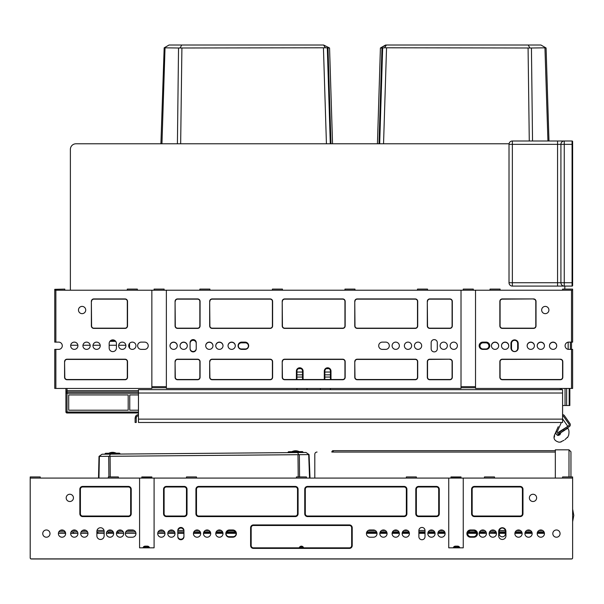 <?xml version="1.0" encoding="UTF-8"?>
<svg xmlns="http://www.w3.org/2000/svg" width="604" height="604" viewBox="0 0 604 604"><rect width="100%" height="100%" fill="white"/><g stroke="black" fill="none" stroke-linecap="round" stroke-linejoin="round"><path stroke-width="0.91" d="M115.696 341.336L109.89 341.336M111.045 341.336A4.462 4.462 0 0 0 110.2 340.981M70.381 149.369L70.381 290.222L70.381 149.369A5.579 5.579 0 0 1 75.961 143.79L509.059 143.79M564.816 289.105L564.816 286.092L564.816 289.105M378.987 143.79L381.97 47.995L380.414 47.995L377.432 143.79L332.547 143.79L329.558 47.995L323.601 45.013L325.39 47.784L328.855 47.912M161.947 143.79L165.02 47.995L164.175 47.829L160.906 143.79L75.961 143.79M330.433 372.034L324.854 372.034M302.529 372.034L296.949 372.034M568.16 349.331L568.16 342.166L568.16 349.331A3.624 3.624 0 0 0 568.719 349.376A3.624 3.624 0 0 1 568.16 349.331M571.512 290.222L572.63 290.222L572.63 289.331L572.63 342.121L571.512 342.121L571.512 290.222L475.529 290.222L475.529 388.44L571.512 388.44L571.512 342.121L568.719 342.121A3.624 3.624 0 0 0 565.095 345.745A3.624 3.624 0 0 0 568.719 349.376A3.624 3.624 0 0 1 565.095 345.745A3.624 3.624 0 0 1 568.719 342.121A3.624 3.624 0 0 0 568.16 342.166A3.624 3.624 0 0 1 568.719 342.121M570.395 349.376L570.395 342.121M129.535 348.063L129.535 343.427M381.97 47.995L384.582 47.784L386.379 45.013L540.92 45.013L546.084 47.995L548.983 140.996M532.532 140.996L531.437 47.995L545.797 47.829L544.951 47.995L547.934 140.996M569.836 388.44L569.836 405.518L562.581 405.518M547.269 120.234L546.446 94.534L547.269 120.234M384.582 47.784L531.437 47.995M529.806 47.829L528.213 45.013M385.579 45.013L380.777 47.784L386.379 45.013M179.471 47.935L180.166 47.829L181.766 45.013L323.601 45.013M330.433 377.055L324.854 377.055M302.529 377.055L296.949 377.055M177.41 143.79L178.535 47.995L325.39 47.784M181.766 45.013L169.052 45.013L164.175 47.829L178.535 47.995M162.703 120.234L163.525 94.534L162.703 120.234M512.358 286.092A3.345 3.345 0 0 1 509.013 282.74L512.358 282.74L512.358 286.092L564.257 286.092A3.345 3.345 0 0 1 560.912 282.74L564.257 282.74L564.257 286.092L572.071 286.092A0.559 0.559 0 0 0 572.63 285.533L572.63 283.857M330.984 143.79L328.002 47.995L329.195 47.784M248.403 345.918A3.073 3.073 0 0 1 245.33 348.984L241.426 348.984A3.073 3.073 0 0 1 238.353 345.918A3.073 3.073 0 0 1 241.426 342.846L245.33 342.846A3.073 3.073 0 0 1 248.403 345.918M483.064 348.984A3.073 3.073 0 0 1 479.991 345.918A3.073 3.073 0 0 1 483.064 342.846L485.85 342.846A3.073 3.073 0 0 1 488.923 345.918A3.073 3.073 0 0 1 485.85 348.984L483.064 348.984M491.429 345.828A3.624 3.624 0 0 1 495.061 342.287A3.624 3.624 0 0 1 498.685 345.828M501.479 345.828A3.624 3.624 0 0 1 505.103 342.287A3.624 3.624 0 0 1 508.727 345.828M527.149 345.828A3.624 3.624 0 0 1 530.773 342.287A3.624 3.624 0 0 1 534.404 345.828M537.19 345.828A3.624 3.624 0 0 1 540.822 342.287A3.624 3.624 0 0 1 544.446 345.828M549.466 345.828A3.624 3.624 0 0 1 553.098 342.287A3.624 3.624 0 0 1 556.722 345.828M511.52 348.425L511.52 343.404A3.073 3.073 0 0 1 514.593 340.331A3.073 3.073 0 0 1 517.658 343.404L517.658 348.425A3.073 3.073 0 0 1 514.593 351.498A3.073 3.073 0 0 1 511.52 348.425M169.996 345.828A3.624 3.624 0 0 1 173.62 342.287A3.624 3.624 0 0 1 177.244 345.828M180.037 345.828A3.624 3.624 0 0 1 183.661 342.287A3.624 3.624 0 0 1 187.293 345.828M205.707 345.828A3.624 3.624 0 0 1 209.339 342.287A3.624 3.624 0 0 1 212.963 345.828M215.756 345.828A3.624 3.624 0 0 1 219.38 342.287A3.624 3.624 0 0 1 223.004 345.828M228.033 345.828A3.624 3.624 0 0 1 231.657 342.287A3.624 3.624 0 0 1 235.281 345.828M190.079 343.404A3.073 3.073 0 0 1 193.152 340.331A3.073 3.073 0 0 1 196.224 343.404M196.224 348.425A3.073 3.073 0 0 1 193.152 351.498A3.073 3.073 0 0 1 190.079 348.425M110.411 340.784L115.175 340.784M562.581 414.669A2.235 2.235 0 0 1 564.415 415.62L569.919 423.479A2.235 2.235 0 0 1 569.368 426.59L559.244 433.672L558.39 432.313L566.809 427.02M562.581 415.786A1.117 1.117 0 0 1 563.494 416.262L569.006 424.121A1.117 1.117 0 0 1 568.726 425.677L563.245 429.519L563.887 430.433M138.459 389.663L562.581 389.663L562.581 422.483L138.459 422.483L138.459 389.663M138.459 415.786A2.235 2.235 0 0 0 136.527 416.896L136.232 418.013L135.115 418.013L135.115 422.483L136.232 422.483L136.232 418.013M136.527 416.896L135.56 416.345L135.115 418.013M135.56 416.345A3.345 3.345 0 0 1 138.459 414.669M563.245 429.519L558.67 432.721L559.312 433.634L565.155 429.957M566.212 429.293L567.179 428.681M560.912 432.623C570.078 426.862 570.078 426.862 560.912 432.623L559.878 434.797L560.912 432.623M558.413 432.351L559.244 433.672M566.967 426.915A1.117 1.117 0 0 0 567.164 425.412L562.822 419.206L562.581 419.75M558.051 435.507L559.878 434.797C571.535 435.507 571.535 435.507 559.878 434.797C571.535 435.507 571.535 435.507 559.878 434.797L559.055 434.117L559.455 433.544M555.808 432.592L555.869 432.139M555.929 431.928L556.05 431.596C553.951 436.277 553.951 436.277 556.05 431.596C553.951 436.277 553.951 436.277 556.05 431.596C555.529 433.272 556.148 434.563 557.9 435.476C559.395 444.423 559.395 444.423 557.9 435.476L558.187 434.442L559.055 434.117M554.54 434.971L557.998 427.239M558.255 426.681L556.05 431.596L557.069 432.056L558.187 434.442M563.57 420.271L567.164 425.412L563.57 420.271M564.906 439.674L567.352 437.334M565.993 438.7L565.11 439.501M560.92 441.766L563.985 440.308M554.442 437.047L554.555 435.054L554.253 437.175M55.87 349.376L55.87 388.44L54.753 388.44L54.753 349.376L58.663 349.376A3.624 3.624 0 0 0 62.288 345.745A3.624 3.624 0 0 0 58.663 342.121A3.624 3.624 0 0 1 62.288 345.745A3.624 3.624 0 0 1 58.663 349.376A3.624 3.624 0 0 0 62.288 345.745A3.624 3.624 0 0 0 58.663 342.121L54.753 342.121L54.753 289.331L54.753 290.222L55.87 290.222L55.87 342.121M324.854 379.508L324.854 371.135A2.794 2.794 0 0 1 327.557 368.349A2.794 2.794 0 0 1 330.433 371.135L330.433 379.508M296.949 379.508L296.949 371.135A2.794 2.794 0 0 1 299.652 368.349A2.794 2.794 0 0 1 302.529 371.135L302.529 379.508M245.05 342.121A3.624 3.624 0 0 1 248.674 345.745A3.624 3.624 0 0 1 245.05 349.376L241.706 349.376A3.624 3.624 0 0 1 238.074 345.745A3.624 3.624 0 0 1 241.706 342.121L245.05 342.121A3.624 3.624 0 0 1 248.674 345.745A3.624 3.624 0 0 1 245.05 349.376M486.129 342.121A3.624 3.624 0 0 1 489.753 345.745A3.624 3.624 0 0 1 486.129 349.376L482.785 349.376A3.624 3.624 0 0 1 479.153 345.745A3.624 3.624 0 0 1 482.785 342.121L486.129 342.121A3.624 3.624 0 0 1 489.753 345.745A3.624 3.624 0 0 1 486.129 349.376M385.677 342.121A3.624 3.624 0 0 1 389.308 345.745A3.624 3.624 0 0 1 385.677 349.376L382.332 349.376A3.624 3.624 0 0 1 378.708 345.745A3.624 3.624 0 0 1 382.332 342.121L385.677 342.121A3.624 3.624 0 0 1 389.308 345.745A3.624 3.624 0 0 1 385.677 349.376M144.598 342.121A3.624 3.624 0 0 1 148.229 345.745A3.624 3.624 0 0 1 144.598 349.376L141.253 349.376A3.624 3.624 0 0 1 137.629 345.745A3.624 3.624 0 0 1 141.253 342.121L144.598 342.121A3.624 3.624 0 0 1 148.229 345.745A3.624 3.624 0 0 1 144.598 349.376M138.459 412.993L67.029 412.993L67.029 412.034L65.919 411.875L65.919 393.113L67.029 393.264L67.029 412.034L138.459 412.034M128.191 410.199L68.705 410.199L68.705 394.925L128.191 394.925L128.191 410.199L128.191 394.925M129.754 410.199L129.754 394.925L129.754 410.199L138.459 410.199M129.754 394.925L138.459 394.925M68.705 410.199L68.705 394.925M138.459 392.004L67.029 392.004L67.029 393.264L138.459 393.264M67.029 412.993A1.117 1.117 0 0 1 65.919 411.875L65.919 390.69M330.433 389.663L330.433 388.44M475.529 290.222L55.87 290.222M164.129 290.222L164.129 289.105L154.088 289.105L154.088 290.222M473.294 290.222L473.294 289.105L463.253 289.105L463.253 290.222M109.165 343.517A3.624 3.624 0 0 1 112.789 339.886A3.624 3.624 0 0 1 116.421 343.517L116.421 347.979A3.624 3.624 0 0 1 112.789 351.603A3.624 3.624 0 0 1 109.165 347.979L109.165 343.517A3.624 3.624 0 0 1 112.789 339.886A3.624 3.624 0 0 1 116.421 343.517M431.158 342.679A3.073 3.073 0 0 1 434.231 339.607A3.073 3.073 0 0 1 437.304 342.679L437.304 348.818A3.073 3.073 0 0 1 434.231 351.883A3.073 3.073 0 0 1 431.158 348.818L431.158 342.679A3.073 3.073 0 0 1 434.231 339.607A3.073 3.073 0 0 1 437.304 342.679M510.961 343.517A3.624 3.624 0 0 1 514.593 339.886A3.624 3.624 0 0 1 518.217 343.517L518.217 347.979A3.624 3.624 0 0 1 514.593 351.603A3.624 3.624 0 0 1 510.961 347.979L510.961 343.517A3.624 3.624 0 0 1 514.593 339.886A3.624 3.624 0 0 1 518.217 343.517M190.079 342.679A3.073 3.073 0 0 1 193.152 339.607A3.073 3.073 0 0 1 196.224 342.679L196.224 348.818A3.073 3.073 0 0 1 193.152 351.883A3.073 3.073 0 0 1 190.079 348.818L190.079 342.679A3.073 3.073 0 0 1 193.152 339.607A3.073 3.073 0 0 1 196.224 342.679M166.364 387.768L151.853 387.768M320.384 389.663L320.384 388.44M306.998 389.663L306.998 388.44M475.529 387.768L461.018 387.768M65.919 388.44L65.919 393.113A1.117 1.102 180 0 1 67.029 392.004L67.029 390.667L65.919 391.641M67.029 388.44L67.029 390.667L138.459 390.667M296.949 388.44L296.949 389.663M301.253 368.455L301.388 368.885M302.211 369.844L302.385 370.26M302.529 371.135L302.491 370.675L303.087 371.135L303.087 379.508M561.463 389.663L561.463 388.44M324.295 379.508L324.295 371.135L324.854 371.135L324.944 370.433M324.997 370.252L325.171 369.844M325.994 368.885L326.13 368.455M324.854 371.135L324.892 370.675M572.63 290.222L572.607 289.105L562.581 289.105L562.581 290.222M564.257 140.996L564.257 144.348L572.071 144.348L572.071 140.996L564.257 140.996A3.345 3.345 0 0 0 560.912 144.348A3.345 3.345 0 0 1 564.257 140.996L512.358 140.996L512.358 144.348L509.013 144.348A3.345 3.345 0 0 1 512.358 140.996M572.63 282.74L572.63 285.533A0.559 0.559 0 0 1 572.071 286.092L572.071 282.74L572.63 282.74L572.63 141.555A0.559 0.559 0 0 0 572.071 140.996A0.559 0.559 0 0 1 572.63 141.555M560.912 282.74A3.345 3.345 0 0 0 564.257 286.092L557.56 286.092L557.56 282.74L512.358 282.74L512.358 144.348L557.56 144.348L557.56 282.74L560.912 282.74L560.912 144.348L564.257 144.348L564.257 282.74L572.071 282.74L572.071 144.348L572.63 144.348L572.63 143.231M572.63 284.416L572.63 285.533M509.013 282.74L509.013 144.348M58.663 349.376A3.624 3.624 0 0 0 62.288 345.745A3.624 3.624 0 0 0 58.663 342.121M141.253 349.376A3.624 3.624 0 0 1 137.629 345.745A3.624 3.624 0 0 1 141.253 342.121M55.87 388.44L151.853 388.44L151.853 290.222M82.937 345.745A3.624 3.624 0 0 1 86.561 342.121A3.624 3.624 0 0 1 90.192 345.745A3.624 3.624 0 0 1 86.561 349.376A3.624 3.624 0 0 1 82.937 345.745M92.978 345.745A3.624 3.624 0 0 1 96.61 342.121A3.624 3.624 0 0 1 100.234 345.745A3.624 3.624 0 0 1 96.61 349.376A3.624 3.624 0 0 1 92.978 345.745M118.648 345.745A3.624 3.624 0 0 1 122.28 342.121A3.624 3.624 0 0 1 125.904 345.745A3.624 3.624 0 0 1 122.28 349.376A3.624 3.624 0 0 1 118.648 345.745M128.697 345.745A3.624 3.624 0 0 1 132.321 342.121A3.624 3.624 0 0 1 135.953 345.745A3.624 3.624 0 0 1 132.321 349.376A3.624 3.624 0 0 1 128.697 345.745M116.421 347.979A3.624 3.624 0 0 1 112.789 351.603A3.624 3.624 0 0 1 109.165 347.979M70.66 345.745A3.624 3.624 0 0 1 74.284 342.121A3.624 3.624 0 0 1 77.916 345.745A3.624 3.624 0 0 1 74.284 349.376A3.624 3.624 0 0 1 70.66 345.745M85.723 310.033A3.624 3.624 0 0 0 82.099 306.402A3.624 3.624 0 0 0 78.475 310.033A3.624 3.624 0 0 0 82.099 313.657A3.624 3.624 0 0 0 85.723 310.033M91.589 301.381A2.235 2.235 0 0 1 93.816 299.154L125.066 299.154A2.235 2.235 0 0 1 127.301 301.381L127.301 325.933A2.235 2.235 0 0 1 125.066 328.168L93.816 328.168A2.235 2.235 0 0 1 91.589 325.933L91.363 301.381A2.454 2.454 0 0 1 93.816 298.927L125.066 298.927A2.454 2.454 0 0 1 127.527 301.381L127.527 325.933A2.454 2.454 0 0 1 125.066 328.395L93.816 328.395A2.454 2.454 0 0 1 91.363 325.933L91.363 301.381M64.802 361.653A2.235 2.235 0 0 1 67.029 359.418L125.066 359.418A2.235 2.235 0 0 1 127.301 361.653L127.301 377.281A2.235 2.235 0 0 1 125.066 379.508L67.029 379.508A2.235 2.235 0 0 1 64.802 377.281L64.575 361.653A2.454 2.454 0 0 1 67.029 359.199L125.066 359.199A2.454 2.454 0 0 1 127.527 361.653L127.527 377.281A2.454 2.454 0 0 1 125.066 379.735L67.029 379.735A2.454 2.454 0 0 1 64.575 377.281L64.575 361.653M54.753 289.331L64.802 289.105L64.802 290.222M127.301 290.222L127.301 289.105L137.35 289.105L137.35 290.222M482.785 349.376A3.624 3.624 0 0 1 479.153 345.745A3.624 3.624 0 0 1 482.785 342.121M571.512 388.44L572.63 388.44L572.63 349.376L568.719 349.376M537.19 345.745A3.624 3.624 0 0 1 540.822 342.121A3.624 3.624 0 0 1 544.446 345.745A3.624 3.624 0 0 1 540.822 349.376A3.624 3.624 0 0 1 537.19 345.745M527.149 345.745A3.624 3.624 0 0 1 530.773 342.121A3.624 3.624 0 0 1 534.404 345.745A3.624 3.624 0 0 1 530.773 349.376A3.624 3.624 0 0 1 527.149 345.745M501.479 345.745A3.624 3.624 0 0 1 505.103 342.121A3.624 3.624 0 0 1 508.734 345.745A3.624 3.624 0 0 1 505.103 349.376A3.624 3.624 0 0 1 501.479 345.745M491.429 345.745A3.624 3.624 0 0 1 495.061 342.121A3.624 3.624 0 0 1 498.685 345.745A3.624 3.624 0 0 1 495.061 349.376A3.624 3.624 0 0 1 491.429 345.745M518.217 347.979A3.624 3.624 0 0 1 514.593 351.603A3.624 3.624 0 0 1 510.961 347.979M549.466 345.745A3.624 3.624 0 0 1 553.098 342.121A3.624 3.624 0 0 1 556.722 345.745A3.624 3.624 0 0 1 553.098 349.376A3.624 3.624 0 0 1 549.466 345.745M548.908 310.033A3.624 3.624 0 0 0 545.284 306.402A3.624 3.624 0 0 0 541.66 310.033A3.624 3.624 0 0 0 545.284 313.657A3.624 3.624 0 0 0 548.908 310.033M533.566 299.154A2.235 2.235 0 0 1 535.793 301.381L535.793 325.933A2.235 2.235 0 0 1 533.566 328.168L502.317 328.168A2.235 2.235 0 0 1 500.082 325.933L500.082 301.381A2.235 2.235 0 0 1 502.317 299.154L533.566 298.927A2.454 2.454 0 0 1 536.02 301.381L536.02 325.933A2.454 2.454 0 0 1 533.566 328.395L502.317 328.395A2.454 2.454 0 0 1 499.855 325.933L499.855 301.381A2.454 2.454 0 0 1 502.317 298.927L533.566 298.927M560.353 359.418A2.235 2.235 0 0 1 562.581 361.653L562.581 377.281A2.235 2.235 0 0 1 560.353 379.508L502.317 379.508A2.235 2.235 0 0 1 500.082 377.281L500.082 361.653A2.235 2.235 0 0 1 502.317 359.418L560.353 359.199A2.454 2.454 0 0 1 562.807 361.653L562.807 377.281A2.454 2.454 0 0 1 560.353 379.735L502.317 379.735A2.454 2.454 0 0 1 499.855 377.281L499.855 361.653A2.454 2.454 0 0 1 502.317 359.199L560.353 359.199M500.082 290.222L500.082 289.105L490.033 289.105L490.033 290.222M241.706 349.376A3.624 3.624 0 0 1 238.074 345.745A3.624 3.624 0 0 1 241.706 342.121M382.332 349.376A3.624 3.624 0 0 1 378.708 345.745A3.624 3.624 0 0 1 382.332 342.121M196.224 348.818A3.073 3.073 0 0 1 193.152 351.883A3.073 3.073 0 0 1 190.079 348.818M166.364 290.222L166.364 388.44L461.018 388.44L461.018 290.222M392.094 345.745A3.624 3.624 0 0 1 395.726 342.121A3.624 3.624 0 0 1 399.35 345.745A3.624 3.624 0 0 1 395.726 349.376A3.624 3.624 0 0 1 392.094 345.745M404.378 345.745A3.624 3.624 0 0 1 408.002 342.121A3.624 3.624 0 0 1 411.626 345.745A3.624 3.624 0 0 1 408.002 349.376A3.624 3.624 0 0 1 404.378 345.745M414.419 345.745A3.624 3.624 0 0 1 418.044 342.121A3.624 3.624 0 0 1 421.675 345.745A3.624 3.624 0 0 1 418.044 349.376A3.624 3.624 0 0 1 414.419 345.745M440.089 345.745A3.624 3.624 0 0 1 443.721 342.121A3.624 3.624 0 0 1 447.345 345.745A3.624 3.624 0 0 1 443.721 349.376A3.624 3.624 0 0 1 440.089 345.745M450.139 345.745A3.624 3.624 0 0 1 453.763 342.121A3.624 3.624 0 0 1 457.387 345.745A3.624 3.624 0 0 1 453.763 349.376A3.624 3.624 0 0 1 450.139 345.745M228.033 345.745A3.624 3.624 0 0 1 231.657 342.121A3.624 3.624 0 0 1 235.288 345.745A3.624 3.624 0 0 1 231.657 349.376A3.624 3.624 0 0 1 228.033 345.745M215.756 345.745A3.624 3.624 0 0 1 219.38 342.121A3.624 3.624 0 0 1 223.004 345.745A3.624 3.624 0 0 1 219.38 349.376A3.624 3.624 0 0 1 215.756 345.745M205.707 345.745A3.624 3.624 0 0 1 209.339 342.121A3.624 3.624 0 0 1 212.963 345.745A3.624 3.624 0 0 1 209.339 349.376A3.624 3.624 0 0 1 205.707 345.745M180.037 345.745A3.624 3.624 0 0 1 183.661 342.121A3.624 3.624 0 0 1 187.293 345.745A3.624 3.624 0 0 1 183.661 349.376A3.624 3.624 0 0 1 180.037 345.745M169.996 345.745A3.624 3.624 0 0 1 173.62 342.121A3.624 3.624 0 0 1 177.244 345.745A3.624 3.624 0 0 1 173.62 349.376A3.624 3.624 0 0 1 169.996 345.745M437.304 348.818A3.073 3.073 0 0 1 434.231 351.883A3.073 3.073 0 0 1 431.158 348.818M427.534 290.222L427.534 289.105L417.492 289.105L417.492 290.222M344.944 290.222L344.944 289.105L354.986 289.105L354.986 290.222M272.396 290.222L272.396 289.105L282.438 289.105L282.438 290.222M199.849 290.222L199.849 289.105L209.89 289.105L209.89 290.222M449.859 359.418A2.235 2.235 0 0 1 452.086 361.653L452.086 377.281A2.235 2.235 0 0 1 449.859 379.508L429.769 379.508A2.235 2.235 0 0 1 427.534 377.281L427.534 361.653A2.235 2.235 0 0 1 429.769 359.418L449.859 359.199A2.454 2.454 0 0 1 452.313 361.653L452.313 377.281A2.454 2.454 0 0 1 449.859 379.735L429.769 379.735A2.454 2.454 0 0 1 427.307 377.281L427.307 361.653A2.454 2.454 0 0 1 429.769 359.199L449.859 359.199M427.534 301.381A2.235 2.235 0 0 1 429.769 299.154L449.859 299.154A2.235 2.235 0 0 1 452.086 301.381L452.086 325.933A2.235 2.235 0 0 1 449.859 328.168L429.769 328.168A2.235 2.235 0 0 1 427.534 325.933L427.307 301.381A2.454 2.454 0 0 1 429.769 298.927L449.859 298.927A2.454 2.454 0 0 1 452.313 301.381L452.313 325.933A2.454 2.454 0 0 1 449.859 328.395L429.769 328.395A2.454 2.454 0 0 1 427.307 325.933L427.307 301.381M354.986 301.381A2.235 2.235 0 0 1 357.221 299.154L415.258 299.154A2.235 2.235 0 0 1 417.492 301.381L417.492 325.933A2.235 2.235 0 0 1 415.258 328.168L357.221 328.168A2.235 2.235 0 0 1 354.986 325.933L354.767 301.381A2.454 2.454 0 0 1 357.221 298.927L415.258 298.927A2.454 2.454 0 0 1 417.711 301.381L417.711 325.933A2.454 2.454 0 0 1 415.258 328.395L357.221 328.395A2.454 2.454 0 0 1 354.767 325.933L354.767 301.381M354.986 361.653A2.235 2.235 0 0 1 357.221 359.418L415.258 359.418A2.235 2.235 0 0 1 417.492 361.653L417.492 377.281A2.235 2.235 0 0 1 415.258 379.508L357.221 379.508A2.235 2.235 0 0 1 354.986 377.281L354.767 361.653A2.454 2.454 0 0 1 357.221 359.199L415.258 359.199A2.454 2.454 0 0 1 417.711 361.653L417.711 377.281A2.454 2.454 0 0 1 415.258 379.735L357.221 379.735A2.454 2.454 0 0 1 354.767 377.281L354.767 361.653M282.438 361.653A2.235 2.235 0 0 1 284.673 359.418L342.71 359.418A2.235 2.235 0 0 1 344.944 361.653L344.944 377.281A2.235 2.235 0 0 1 342.71 379.508L284.673 379.508A2.235 2.235 0 0 1 282.438 377.281L282.219 361.653A2.454 2.454 0 0 1 284.673 359.199L342.71 359.199A2.454 2.454 0 0 1 345.163 361.653L345.163 377.281A2.454 2.454 0 0 1 342.71 379.735L284.673 379.735A2.454 2.454 0 0 1 282.219 377.281L282.219 361.653M282.438 301.381A2.235 2.235 0 0 1 284.673 299.154L342.71 299.154A2.235 2.235 0 0 1 344.944 301.381L344.944 325.933A2.235 2.235 0 0 1 342.71 328.168L284.673 328.168A2.235 2.235 0 0 1 282.438 325.933L282.219 301.381A2.454 2.454 0 0 1 284.673 298.927L342.71 298.927A2.454 2.454 0 0 1 345.163 301.381L345.163 325.933A2.454 2.454 0 0 1 342.71 328.395L284.673 328.395A2.454 2.454 0 0 1 282.219 325.933L282.219 301.381M209.89 301.381A2.235 2.235 0 0 1 212.125 299.154L270.162 299.154A2.235 2.235 0 0 1 272.396 301.381L272.396 325.933A2.235 2.235 0 0 1 270.162 328.168L212.125 328.168A2.235 2.235 0 0 1 209.89 325.933L209.671 301.381A2.454 2.454 0 0 1 212.125 298.927L270.162 298.927A2.454 2.454 0 0 1 272.615 301.381L272.615 325.933A2.454 2.454 0 0 1 270.162 328.395L212.125 328.395A2.454 2.454 0 0 1 209.671 325.933L209.671 301.381M209.89 361.653A2.235 2.235 0 0 1 212.125 359.418L270.162 359.418A2.235 2.235 0 0 1 272.396 361.653L272.396 377.281A2.235 2.235 0 0 1 270.162 379.508L212.125 379.508A2.235 2.235 0 0 1 209.89 377.281L209.671 361.653A2.454 2.454 0 0 1 212.125 359.199L270.162 359.199A2.454 2.454 0 0 1 272.615 361.653L272.615 377.281A2.454 2.454 0 0 1 270.162 379.735L212.125 379.735A2.454 2.454 0 0 1 209.671 377.281L209.671 361.653M175.296 361.653A2.235 2.235 0 0 1 177.523 359.418L197.614 359.418A2.235 2.235 0 0 1 199.849 361.653L199.849 377.281A2.235 2.235 0 0 1 197.614 379.508L177.523 379.508A2.235 2.235 0 0 1 175.296 377.281L175.069 361.653A2.454 2.454 0 0 1 177.523 359.199L197.614 359.199A2.454 2.454 0 0 1 200.075 361.653L200.075 377.281A2.454 2.454 0 0 1 197.614 379.735L177.523 379.735A2.454 2.454 0 0 1 175.069 377.281L175.069 361.653M175.296 301.381A2.235 2.235 0 0 1 177.523 299.154L197.614 299.154A2.235 2.235 0 0 1 199.849 301.381L199.849 325.933A2.235 2.235 0 0 1 197.614 328.168L177.523 328.168A2.235 2.235 0 0 1 175.296 325.933L175.069 301.381A2.454 2.454 0 0 1 177.523 298.927L197.614 298.927A2.454 2.454 0 0 1 200.075 301.381L200.075 325.933A2.454 2.454 0 0 1 197.614 328.395L177.523 328.395A2.454 2.454 0 0 1 175.069 325.933L175.069 301.381M333.227 451.498A0.559 0.559 0 0 0 332.668 452.056L331.83 452.056A1.397 1.397 0 0 1 333.227 450.659L555.325 450.659L555.325 478.074M314.805 478.074L314.805 454.291L314.805 478.074M333.227 450.659L333.227 452.056L555.325 452.056M317.04 452.056A2.235 2.235 0 0 0 314.805 454.291M58.822 531.86L65.194 531.86M71.106 531.86L77.471 531.86M81.147 531.86L87.512 531.86M96.889 531.86L104.145 531.86M106.817 531.86L113.182 531.86M116.859 531.86L123.231 531.86M125.791 531.86L135.507 531.86M158.188 531.86L164.499 531.86M168.229 531.86L174.548 531.86M177.803 531.86L183.941 531.86M193.899 531.86L200.218 531.86M203.948 531.86L210.26 531.86M216.224 531.86L222.536 531.86M226.651 531.86L235.552 531.86M366.87 531.86L376.586 531.86M380.263 531.86L386.636 531.86M392.54 531.86L398.912 531.86M402.589 531.86L408.953 531.86M418.882 531.86L425.02 531.86M428.259 531.86L434.623 531.86M438.3 531.86L444.672 531.86M468.251 531.86L476.103 531.86M479.599 531.86L485.963 531.86M489.64 531.86L496.012 531.86M499.244 531.86L505.382 531.86M515.31 531.86L521.682 531.86M525.359 531.86L531.724 531.86M537.635 531.86L544 531.86M570.954 451.777L568.998 449.821L570.954 451.777L570.954 476.956M568.998 476.956L568.998 449.821L556.163 449.821A0.838 0.838 0 0 0 555.325 450.659L555.325 449.821L556.163 449.821M73.952 533.506L72.563 531.86M71.944 533.506L71.483 533.256L71.944 533.506M236.119 533.642A3.073 3.073 0 0 1 233.053 536.714L229.143 536.714A3.073 3.073 0 0 1 226.077 533.642A3.073 3.073 0 0 1 229.143 530.576L233.053 530.576A3.073 3.073 0 0 1 236.119 533.642M476.647 533.596A3.073 3.073 0 0 1 473.574 536.669L470.78 536.669A3.073 3.073 0 0 1 467.715 533.596A3.073 3.073 0 0 1 470.78 530.523L473.574 530.523A3.073 3.073 0 0 1 476.647 533.596M499.244 533.755L499.244 531.135A3.073 3.073 0 0 1 502.317 528.062A3.073 3.073 0 0 1 505.382 531.135L505.382 533.755A3.073 3.073 0 0 1 502.317 536.828A3.073 3.073 0 0 1 499.244 533.755M157.712 533.619A3.624 3.624 0 0 1 161.344 530.018A3.624 3.624 0 0 1 164.968 533.619M167.761 533.619A3.624 3.624 0 0 1 171.385 530.018A3.624 3.624 0 0 1 175.017 533.619M193.431 533.619A3.624 3.624 0 0 1 197.055 530.018A3.624 3.624 0 0 1 200.687 533.619M203.472 533.619A3.624 3.624 0 0 1 207.104 530.018A3.624 3.624 0 0 1 210.728 533.619M215.756 533.619A3.624 3.624 0 0 1 219.38 530.018A3.624 3.624 0 0 1 223.004 533.619M177.803 531.135A3.073 3.073 0 0 1 180.875 528.062A3.073 3.073 0 0 1 183.941 531.135M183.941 536.156A3.073 3.073 0 0 1 180.875 539.221A3.073 3.073 0 0 1 177.803 536.156M70.676 533.256L71.483 533.256M64.401 531.86L65.602 533.075M73.401 533.317L73.341 532.585M232.774 529.972A3.624 3.624 0 0 1 236.398 533.596A3.624 3.624 0 0 1 232.774 537.22L229.422 537.22A3.624 3.624 0 0 1 225.798 533.596A3.624 3.624 0 0 1 229.422 529.972L232.774 529.972A3.624 3.624 0 0 1 236.398 533.596A3.624 3.624 0 0 1 232.774 537.22M473.853 529.972A3.624 3.624 0 0 1 477.477 533.596A3.624 3.624 0 0 1 473.853 537.22L470.501 537.22A3.624 3.624 0 0 1 466.877 533.596A3.624 3.624 0 0 1 470.501 529.972L473.853 529.972A3.624 3.624 0 0 1 477.477 533.596A3.624 3.624 0 0 1 473.853 537.22M373.4 529.972A3.624 3.624 0 0 1 377.032 533.596A3.624 3.624 0 0 1 373.4 537.22L370.056 537.22A3.624 3.624 0 0 1 366.424 533.596A3.624 3.624 0 0 1 370.056 529.972L373.4 529.972A3.624 3.624 0 0 1 377.032 533.596A3.624 3.624 0 0 1 373.4 537.22M132.321 529.972A3.624 3.624 0 0 1 135.953 533.596A3.624 3.624 0 0 1 132.321 537.22L128.977 537.22A3.624 3.624 0 0 1 125.345 533.596A3.624 3.624 0 0 1 128.977 529.972L132.321 529.972A3.624 3.624 0 0 1 135.953 533.596A3.624 3.624 0 0 1 132.321 537.22M141.812 476.956L141.812 477.53L141.827 476.956L151.853 476.956L151.853 477.53L151.838 476.956M461.018 477.53L461.003 478.051L450.992 478.051L450.969 477.53L450.969 476.956L461.003 476.956L461.018 477.53L461.018 476.956M418.882 530.523A3.073 3.073 0 0 1 421.954 527.458A3.073 3.073 0 0 1 425.02 530.523L425.02 536.669A3.073 3.073 0 0 1 421.954 539.734A3.073 3.073 0 0 1 418.882 536.669L418.882 530.523A3.073 3.073 0 0 1 421.954 527.458A3.073 3.073 0 0 1 425.02 530.523M183.941 536.669A3.073 3.073 0 0 1 180.875 539.734A3.073 3.073 0 0 1 177.803 536.669L177.803 530.523A3.073 3.073 0 0 1 180.875 527.458A3.073 3.073 0 0 1 183.941 530.523L183.941 536.669A3.073 3.073 0 0 1 180.875 539.734A3.073 3.073 0 0 1 177.803 536.669M505.941 535.831A3.624 3.624 0 0 1 502.317 539.455A3.624 3.624 0 0 1 498.685 535.831L498.685 531.361A3.624 3.624 0 0 1 502.317 527.737A3.624 3.624 0 0 1 505.941 531.361L505.941 535.831A3.624 3.624 0 0 1 502.317 539.455A3.624 3.624 0 0 1 498.685 535.831M96.889 531.361A3.624 3.624 0 0 1 100.513 527.737A3.624 3.624 0 0 1 104.145 531.361L104.145 535.831A3.624 3.624 0 0 1 100.513 539.455A3.624 3.624 0 0 1 96.889 535.831L96.889 531.361A3.624 3.624 0 0 1 100.513 527.737A3.624 3.624 0 0 1 104.145 531.361M463.253 478.074L30.2 478.074L30.2 557.87A1.117 1.117 0 0 0 31.317 558.987L571.512 558.987A1.117 1.117 0 0 0 572.63 557.87L572.63 478.074L463.253 478.074L463.253 547.828L448.742 547.828L448.742 478.074M142.997 547.828A2.235 2.235 0 0 1 145.156 546.152L147.391 546.152A2.235 2.235 0 0 1 149.55 547.828M459.833 547.828A2.235 2.235 0 0 0 457.666 546.152L455.439 546.152A2.235 2.235 0 0 0 453.272 547.828M299.252 547.843A2.235 2.235 0 0 1 303.578 547.843M151.853 477.53L151.838 478.051L141.827 478.051L141.812 477.53M450.969 477.53L450.984 476.956M157.742 533.211L164.937 533.151M167.799 533.121L174.971 533.06M177.803 533.038L183.941 532.985M193.507 532.902L200.596 532.841M203.571 532.819L210.622 532.758M215.877 532.713L222.868 532.653M226.251 532.622L235.915 532.539M97.531 533.317L97.561 531.86M98.505 478.074L99.011 456.39L309.074 454.593L310.011 478.074M97.939 533.317L97.969 531.86M98.965 478.074L99.373 456.473M108.886 476.956L108.72 456.39M99.011 456.39L102.053 454.216L297.629 452.547L298.708 454.684M110.419 454.148L109.377 456.299M309.55 478.074L308.712 454.684M299.561 476.956L299.365 454.767M297.629 452.547L305.986 452.471L309.074 454.593M287.67 452.63L303.412 452.494L302.506 451.611L288.561 451.732L287.67 452.63M104.635 454.193L120.377 454.057L119.471 453.174L105.526 453.294L104.635 454.193M366.53 532.751L376.934 532.751M379.924 532.751L386.975 532.751M392.2 532.751L399.252 532.751M402.241 532.751L409.301 532.751M418.882 532.751L425.02 532.751M427.911 532.751L434.971 532.751M437.96 532.751L445.012 532.751M467.836 532.751L476.526 532.751M479.251 532.751L484.453 532.751M494.502 532.751L496.352 532.751M499.244 532.751L505.382 532.751M514.97 532.751L522.022 532.751M525.012 532.751L532.071 532.751M537.288 532.751L544.347 532.751M522.973 513.785L522.415 513.785A2.25 2.25 0 0 1 520.172 516.035L474.412 516.035A2.25 2.25 0 0 1 472.162 513.785L472.162 489.232A2.25 2.25 0 0 1 474.412 486.983L520.172 486.983A2.25 2.25 0 0 1 522.415 489.232L522.415 513.785L522.415 489.232L522.973 489.232L522.973 513.785A2.809 2.809 0 0 1 520.172 516.594L474.412 516.594A2.809 2.809 0 0 1 471.603 513.785L471.603 489.232A2.809 2.809 0 0 1 474.412 486.424L520.172 486.424A2.809 2.809 0 0 1 522.973 489.232M439.267 513.785L438.708 513.785A2.25 2.25 0 0 1 436.466 516.035L418.602 516.035A2.25 2.25 0 0 1 416.36 513.785L416.36 489.232A2.25 2.25 0 0 1 418.602 486.983L436.466 486.983A2.25 2.25 0 0 1 438.708 489.232L438.708 513.785L438.708 489.232L439.267 489.232L439.267 513.785A2.809 2.809 0 0 1 436.466 516.594L418.602 516.594A2.809 2.809 0 0 1 415.801 513.785L415.801 489.232A2.809 2.809 0 0 1 418.602 486.424L436.466 486.424A2.809 2.809 0 0 1 439.267 489.232M187.029 513.785L186.47 513.785A2.25 2.25 0 0 1 184.22 516.035L166.364 516.035A2.25 2.25 0 0 1 164.114 513.785L164.114 489.232A2.25 2.25 0 0 1 166.364 486.983L184.22 486.983A2.25 2.25 0 0 1 186.47 489.232L186.47 513.785L186.47 489.232L187.029 489.232L187.029 513.785A2.809 2.809 0 0 1 184.22 516.594L166.364 516.594A2.809 2.809 0 0 1 163.563 513.785L163.563 489.232A2.809 2.809 0 0 1 166.364 486.424L184.22 486.424A2.809 2.809 0 0 1 187.029 489.232M131.219 513.785L130.668 513.785A2.25 2.25 0 0 1 128.418 516.035L82.657 516.035A2.25 2.25 0 0 1 80.407 513.785L80.407 489.232A2.25 2.25 0 0 1 82.657 486.983L128.418 486.983A2.25 2.25 0 0 1 130.668 489.232L130.668 513.785L130.668 489.232L131.219 489.232L131.219 513.785A2.809 2.809 0 0 1 128.418 516.594L82.657 516.594A2.809 2.809 0 0 1 79.849 513.785L79.849 489.232A2.809 2.809 0 0 1 82.657 486.424L128.418 486.424A2.809 2.809 0 0 1 131.219 489.232M406.9 513.785L406.341 513.785A2.25 2.25 0 0 1 404.099 516.035L307.549 516.035A2.25 2.25 0 0 1 305.307 513.785L305.307 489.232A2.25 2.25 0 0 1 307.549 486.983L404.099 486.983A2.25 2.25 0 0 1 406.341 489.232L406.341 513.785L406.341 489.232L406.9 489.232L406.9 513.785A2.809 2.809 0 0 1 404.099 516.594L307.549 516.594A2.809 2.809 0 0 1 304.748 513.785L304.748 489.232A2.809 2.809 0 0 1 307.549 486.424L404.099 486.424A2.809 2.809 0 0 1 406.9 489.232M298.082 513.785L297.523 513.785A2.25 2.25 0 0 1 295.273 516.035L198.731 516.035A2.25 2.25 0 0 1 196.489 513.785L196.481 489.232A2.25 2.25 0 0 1 198.731 486.983L295.273 486.983A2.25 2.25 0 0 1 297.523 489.232L297.523 513.785L297.523 489.232L298.082 489.232L298.082 513.785A2.809 2.809 0 0 1 295.273 516.594L198.731 516.594A2.809 2.809 0 0 1 195.93 513.785L195.93 489.232A2.809 2.809 0 0 1 198.731 486.424L295.273 486.424A2.809 2.809 0 0 1 298.082 489.232M352.215 545.593L351.656 545.593A2.25 2.25 0 0 1 349.406 547.843L253.423 547.843A2.25 2.25 0 0 1 251.173 545.593L251.173 527.737A2.25 2.25 0 0 1 253.423 525.488L349.406 525.488A2.25 2.25 0 0 1 351.656 527.737L351.656 545.593L351.656 527.737L352.215 527.737L352.215 545.593A2.809 2.809 0 0 1 349.406 548.402L253.423 548.402A2.809 2.809 0 0 1 250.615 545.593L250.615 527.737A2.809 2.809 0 0 1 253.423 524.929L349.406 524.929A2.809 2.809 0 0 1 352.215 527.737M229.422 537.22A3.624 3.624 0 0 1 225.798 533.596A3.624 3.624 0 0 1 229.422 529.972M470.501 537.22A3.624 3.624 0 0 1 466.877 533.596A3.624 3.624 0 0 1 470.501 529.972M370.056 537.22A3.624 3.624 0 0 1 366.424 533.596A3.624 3.624 0 0 1 370.056 529.972M128.977 537.22A3.624 3.624 0 0 1 125.345 533.596A3.624 3.624 0 0 1 128.977 529.972M40.241 478.074L40.241 476.956L30.2 476.956L30.2 478.074M572.63 478.074L572.63 476.956L562.581 476.956L562.581 478.074M108.327 478.074L108.327 476.956L118.369 476.956L118.369 478.074M186.455 478.074L186.455 476.956L196.496 476.956L196.496 478.074M296.39 478.074L296.39 476.956L306.439 476.956L306.439 478.074M416.375 478.074L416.375 476.956L406.326 476.956L406.326 478.074M494.502 478.074L494.502 476.956L484.453 476.956L484.453 478.074M177.803 530.523A3.073 3.073 0 0 1 180.875 527.458A3.073 3.073 0 0 1 183.941 530.523M154.088 478.074L154.088 547.828L139.577 547.828L139.577 478.074M70.66 533.596A3.624 3.624 0 0 1 74.284 529.972A3.624 3.624 0 0 1 77.916 533.596A3.624 3.624 0 0 1 74.284 537.22A3.624 3.624 0 0 1 70.66 533.596M80.702 533.596A3.624 3.624 0 0 1 84.334 529.972A3.624 3.624 0 0 1 87.957 533.596A3.624 3.624 0 0 1 84.334 537.22A3.624 3.624 0 0 1 80.702 533.596M106.372 533.596A3.624 3.624 0 0 1 110.003 529.972A3.624 3.624 0 0 1 113.627 533.596A3.624 3.624 0 0 1 110.003 537.22A3.624 3.624 0 0 1 106.372 533.596M116.421 533.596A3.624 3.624 0 0 1 120.045 529.972A3.624 3.624 0 0 1 123.677 533.596A3.624 3.624 0 0 1 120.045 537.22A3.624 3.624 0 0 1 116.421 533.596M379.818 533.596A3.624 3.624 0 0 1 383.449 529.972A3.624 3.624 0 0 1 387.073 533.596A3.624 3.624 0 0 1 383.449 537.22A3.624 3.624 0 0 1 379.818 533.596M392.094 533.596A3.624 3.624 0 0 1 395.726 529.972A3.624 3.624 0 0 1 399.35 533.596A3.624 3.624 0 0 1 395.726 537.22A3.624 3.624 0 0 1 392.094 533.596M402.143 533.596A3.624 3.624 0 0 1 405.767 529.972A3.624 3.624 0 0 1 409.399 533.596A3.624 3.624 0 0 1 405.767 537.22A3.624 3.624 0 0 1 402.143 533.596M427.813 533.596A3.624 3.624 0 0 1 431.437 529.972A3.624 3.624 0 0 1 435.069 533.596A3.624 3.624 0 0 1 431.437 537.22A3.624 3.624 0 0 1 427.813 533.596M437.855 533.596A3.624 3.624 0 0 1 441.486 529.972A3.624 3.624 0 0 1 445.11 533.596A3.624 3.624 0 0 1 441.486 537.22A3.624 3.624 0 0 1 437.855 533.596M537.19 533.596A3.624 3.624 0 0 1 540.822 529.972A3.624 3.624 0 0 1 544.446 533.596A3.624 3.624 0 0 1 540.822 537.22A3.624 3.624 0 0 1 537.19 533.596M524.914 533.596A3.624 3.624 0 0 1 528.545 529.972A3.624 3.624 0 0 1 532.169 533.596A3.624 3.624 0 0 1 528.545 537.22A3.624 3.624 0 0 1 524.914 533.596M514.872 533.596A3.624 3.624 0 0 1 518.496 529.972A3.624 3.624 0 0 1 522.128 533.596A3.624 3.624 0 0 1 518.496 537.22A3.624 3.624 0 0 1 514.872 533.596M489.202 533.596A3.624 3.624 0 0 1 492.826 529.972A3.624 3.624 0 0 1 496.45 533.596A3.624 3.624 0 0 1 492.826 537.22A3.624 3.624 0 0 1 489.202 533.596M479.153 533.596A3.624 3.624 0 0 1 482.785 529.972A3.624 3.624 0 0 1 486.409 533.596A3.624 3.624 0 0 1 482.785 537.22A3.624 3.624 0 0 1 479.153 533.596M215.756 533.596A3.624 3.624 0 0 1 219.38 529.972A3.624 3.624 0 0 1 223.004 533.596A3.624 3.624 0 0 1 219.38 537.22A3.624 3.624 0 0 1 215.756 533.596M203.472 533.596A3.624 3.624 0 0 1 207.104 529.972A3.624 3.624 0 0 1 210.728 533.596A3.624 3.624 0 0 1 207.104 537.22A3.624 3.624 0 0 1 203.472 533.596M193.431 533.596A3.624 3.624 0 0 1 197.055 529.972A3.624 3.624 0 0 1 200.687 533.596A3.624 3.624 0 0 1 197.055 537.22A3.624 3.624 0 0 1 193.431 533.596M167.761 533.596A3.624 3.624 0 0 1 171.385 529.972A3.624 3.624 0 0 1 175.017 533.596A3.624 3.624 0 0 1 171.385 537.22A3.624 3.624 0 0 1 167.761 533.596M157.712 533.596A3.624 3.624 0 0 1 161.344 529.972A3.624 3.624 0 0 1 164.968 533.596A3.624 3.624 0 0 1 161.344 537.22A3.624 3.624 0 0 1 157.712 533.596M104.145 535.831A3.624 3.624 0 0 1 100.513 539.455A3.624 3.624 0 0 1 96.889 535.831M425.02 536.669A3.073 3.073 0 0 1 421.954 539.734A3.073 3.073 0 0 1 418.882 536.669M498.685 531.361A3.624 3.624 0 0 1 502.317 527.737A3.624 3.624 0 0 1 505.941 531.361M536.631 497.877A3.624 3.624 0 0 0 533.007 494.253A3.624 3.624 0 0 0 529.376 497.877A3.624 3.624 0 0 0 533.007 501.509A3.624 3.624 0 0 0 536.631 497.877M73.446 497.877A3.624 3.624 0 0 0 69.822 494.253A3.624 3.624 0 0 0 66.191 497.877A3.624 3.624 0 0 0 69.822 501.509A3.624 3.624 0 0 0 73.446 497.877M560.074 533.596A3.624 3.624 0 0 0 556.443 529.972A3.624 3.624 0 0 0 552.819 533.596A3.624 3.624 0 0 0 556.443 537.22A3.624 3.624 0 0 0 560.074 533.596M50.011 533.596A3.624 3.624 0 0 0 46.387 529.972A3.624 3.624 0 0 0 42.756 533.596A3.624 3.624 0 0 0 46.387 537.22A3.624 3.624 0 0 0 50.011 533.596M58.384 533.596A3.624 3.624 0 0 1 62.008 529.972A3.624 3.624 0 0 1 65.64 533.596A3.624 3.624 0 0 1 62.008 537.22A3.624 3.624 0 0 1 58.384 533.596M572.63 555.084L572.63 557.213M30.857 558.889L571.965 558.889M30.2 557.87L30.298 558.322M118.369 533.317L118.369 532.199L116.7 532.199M113.348 532.199L108.327 532.199L108.327 533.317M484.453 533.317L484.453 532.199L486.129 532.199M489.482 532.199L494.502 532.199L494.502 533.317M58.392 533.317L65.625 533.317M70.668 533.317L77.901 533.317M80.717 533.317L87.95 533.317M96.889 533.317L104.145 533.317M106.387 533.317L113.62 533.317M116.429 533.317L123.661 533.317M125.36 533.317L135.938 533.317M157.727 533.317L164.952 533.317M167.776 533.317L175.001 533.317M177.803 533.317L183.941 533.317M193.446 533.317L200.671 533.317M203.488 533.317L210.713 533.317M215.764 533.317L222.989 533.317M226.092 533.317L236.104 533.317M366.439 533.317L377.017 533.317M379.833 533.317L387.066 533.317M392.109 533.317L399.342 533.317M402.151 533.317L409.384 533.317M418.882 533.317L425.02 533.317M427.821 533.317L435.054 533.317M437.87 533.317L445.103 533.317M467.73 533.317L476.631 533.317M479.168 533.317L486.401 533.317M489.21 533.317L496.443 533.317M499.244 533.317L505.382 533.317M514.88 533.317L522.113 533.317M524.929 533.317L532.162 533.317M537.205 533.317L544.438 533.317M459.07 547.828A2.575 2.575 0 0 0 457.855 546.159M455.25 546.159A2.575 2.575 0 0 0 454.034 547.828M148.795 547.828A2.575 2.575 0 0 0 147.58 546.159M144.975 546.159A2.575 2.575 0 0 0 143.76 547.828M455.929 547.828A0.838 0.838 0 0 1 457.175 547.828M300.777 547.843A0.838 0.838 0 0 1 302.053 547.843M145.655 547.828A0.838 0.838 0 0 1 146.9 547.828M129.535 345.246L128.735 345.246M125.874 345.246L118.686 345.246M116.421 345.246L109.165 345.246M100.204 345.246L93.016 345.246M90.155 345.246L82.975 345.246M77.878 345.246L70.691 345.246M328.969 368.682L326.319 368.682M301.064 368.682L298.414 368.682M565.05 405.518L565.05 388.44M569.187 405.518L569.187 388.44M566.628 405.518L566.628 388.44M529.278 140.996L528.077 47.995M383.548 143.79L386.53 47.995M379.682 143.79L382.664 47.995M330.433 374.835L324.854 374.835M302.529 374.835L296.949 374.835M330.297 143.79L327.308 47.995M326.432 143.79L323.442 47.995M180.664 143.79L181.902 47.995M138.459 393.015L562.581 393.015M138.459 419.131L562.581 419.131M561.358 422.483L557.069 432.056M324.295 371.135A3.345 3.345 0 0 1 327.542 367.791A3.345 3.345 0 0 1 330.992 371.135A3.345 3.345 0 0 0 325.79 368.349M296.39 379.508L296.39 371.135A3.345 3.345 0 0 1 299.637 367.791A3.345 3.345 0 0 1 303.087 371.135M301.592 368.349A3.345 3.345 0 0 0 296.39 371.135L296.949 371.135M166.364 386.651L151.853 386.651M330.433 371.135L330.992 371.135L330.992 379.508M475.529 386.651L461.018 386.651M560.353 389.663L560.353 388.44M560.912 144.348L557.56 144.348L557.56 140.996M60.181 530.463L63.835 530.463M72.457 530.463L76.112 530.463M82.506 530.463L86.161 530.463M97.002 530.463L104.031 530.463M108.176 530.463L111.831 530.463M118.218 530.463L121.872 530.463M127.15 530.463L134.148 530.463M159.599 530.463L163.088 530.463M169.641 530.463L173.129 530.463M177.878 530.463L183.873 530.463M195.311 530.463L198.799 530.463M205.36 530.463L208.848 530.463M217.636 530.463L221.124 530.463M368.229 530.463L375.227 530.463M381.622 530.463L385.276 530.463M393.899 530.463L397.553 530.463M403.94 530.463L407.602 530.463M418.882 530.463L425.02 530.463M429.61 530.463L433.272 530.463M439.659 530.463L443.313 530.463M480.95 530.463L484.612 530.463M490.999 530.463L494.653 530.463M499.319 530.463L505.306 530.463M516.669 530.463L520.323 530.463M526.711 530.463L530.372 530.463M538.995 530.463L542.649 530.463M151.853 477.59L141.812 477.59M461.011 477.59L450.977 477.59M110.245 476.956L110.102 456.382M298.21 476.956L297.983 454.774M193.454 533.249L200.656 533.181M203.51 533.158L210.69 533.098M215.802 533.053L222.952 532.992M226.153 532.97L236.028 532.879M112.495 453.234L112.487 452.343A8.109 8.109 0 0 0 108.795 453.264A8.109 8.109 0 0 1 116.195 453.204A8.109 8.109 0 0 0 112.487 452.343M295.53 451.671L295.522 450.78A8.109 8.109 0 0 0 291.83 451.701M366.462 533.09L376.994 533.09M379.856 533.09L387.043 533.09M392.132 533.09L399.32 533.09M402.181 533.09L409.361 533.09M418.882 533.09L425.02 533.09M427.851 533.09L435.031 533.09M437.892 533.09L445.08 533.09M467.753 533.09L476.601 533.09M479.191 533.09L484.453 533.09M494.502 533.09L496.42 533.09M499.244 533.09L505.382 533.09M514.902 533.09L522.09 533.09M524.952 533.09L532.132 533.09M537.228 533.09L544.408 533.09M250.615 545.593L251.173 545.593L251.173 527.737L250.615 527.737M253.423 548.402L253.423 547.843L349.406 547.843L349.406 548.402M253.423 524.929L253.423 525.488L349.406 525.488L349.406 524.929M195.93 513.785L196.489 513.785L196.489 489.232L195.93 489.232M198.731 516.594L198.731 516.035L295.273 516.035L295.273 516.594M198.731 486.424L198.731 486.983L295.273 486.983L295.273 486.424M304.748 513.785L305.307 513.785L305.307 489.232L304.748 489.232M307.549 516.594L307.549 516.035L404.099 516.035L404.099 516.594M307.549 486.424L307.549 486.983L404.099 486.983L404.099 486.424M79.849 513.785L80.407 513.785L80.407 489.232L79.849 489.232M82.657 516.594L82.657 516.035L128.418 516.035L128.418 516.594M82.657 486.424L82.657 486.983L128.418 486.983L128.418 486.424M163.563 513.785L164.114 513.785L164.114 489.232L163.563 489.232M166.364 516.594L166.364 516.035L184.22 516.035L184.22 516.594M166.364 486.424L166.364 486.983L184.22 486.983L184.22 486.424M415.801 513.785L416.36 513.785L416.36 489.232L415.801 489.232M418.602 516.594L418.602 516.035L436.466 516.035L436.466 516.594M418.602 486.424L418.602 486.983L436.466 486.983L436.466 486.424M471.603 513.785L472.162 513.785L472.162 489.232L471.603 489.232M474.412 516.594L474.412 516.035L520.172 516.035L520.172 516.594M474.412 486.424L474.412 486.983L520.172 486.983L520.172 486.424M148.003 547.828A1.812 1.812 0 0 0 144.552 547.828M148.576 547.828A2.371 2.371 0 0 0 147.074 546.152M145.473 546.152A2.371 2.371 0 0 0 143.971 547.828M303.148 547.843A1.812 1.812 0 0 0 299.682 547.843M458.277 547.828A1.812 1.812 0 0 0 454.827 547.828M458.859 547.828A2.371 2.371 0 0 0 457.356 546.152M455.756 546.152A2.371 2.371 0 0 0 454.246 547.828M567.813 428.281C569.021 429.648 569.285 431.996 568.621 435.325L567.534 437.59M557.726 427.843L557.492 428.364M557.401 428.561L556.08 431.505M554.48 435.106C553.166 438.655 554.676 441.011 559.025 442.188L561.078 441.992M299.229 451.641A8.109 8.109 0 0 0 295.522 450.78M572.63 509.089L573.8 515.393L572.63 521.705"/></g></svg>
